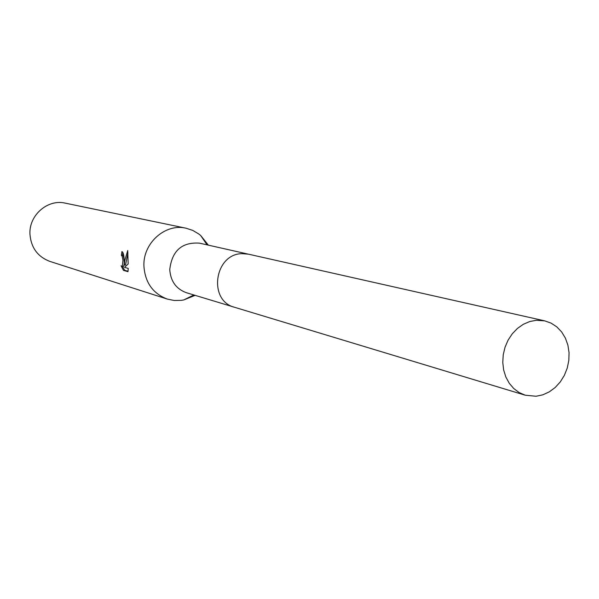 <?xml version="1.0" encoding="UTF-8"?>
<svg xmlns="http://www.w3.org/2000/svg" width="599" height="599" viewBox="0 0 599 599"><rect width="100%" height="100%" fill="white"/><g stroke="black" fill="none" stroke-linecap="round" stroke-linejoin="round"><path stroke-width="0.9" d="M248.016 254.081L199.467 243.149C181.894 241.974 171.988 250.779 169.757 269.572C170.595 281.245 176.143 288.958 186.409 292.716L234.044 307.122M208.355 245.156L200.702 235.527L198.853 234.029L192.751 230.405L186.027 228.204C165.242 223.15 142.794 243.187 143.917 266.136C145.108 282.601 152.925 293.585 167.353 299.096L174.287 300.503L181.385 300.354L183.736 299.957L195.132 295.352M122.892 252.456L122.496 255.241L121.357 255.309L121.919 251.543C123.289 252.359 124.045 255.376 124.195 260.595L124.39 265.065L124.734 260.745L127.729 250.502L128.164 263.979L124.532 267.341L128.223 268.412L127.984 271.691L123.454 270.344L121.073 265.784M186.027 228.204L65.231 203.136C47.65 198.89 28.879 215.251 29.95 234.127C31.036 247.672 37.685 256.761 49.882 261.404L167.353 299.096M121.073 265.791L122.286 266.63L122.982 260.258L122.129 256.132L121.357 255.309M122.496 255.241L123.267 256.072C124.525 260.82 124.577 264.316 123.431 266.562L123.267 266.57M127.939 252.793L125.535 265.005L124.39 265.065M122.578 266.615L124.637 270.276L128.059 271.287M124.637 270.276L123.454 270.344M536.36 320.27L529.718 321.536L523.324 324.291L517.431 328.432L512.28 333.785L508.087 340.135L505.032 347.233L503.235 354.78L502.771 362.47L503.654 369.987L505.856 377.018L509.27 383.285L513.755 388.534L519.131 392.555L525.181 395.19L536.06 396.261L542.829 394.823L549.298 391.858L555.198 387.493L560.29 381.907L564.363 375.348L567.253 368.071L568.833 360.396L569.05 352.624L567.882 345.084L565.381 338.091L561.645 331.936L556.823 326.882L551.11 323.138L544.753 320.869L536.36 320.27M544.753 320.869L248.555 254.193L242.123 253.662C214.382 253.751 207.816 300.758 234.576 307.287L525.181 395.19M193.844 294.963L183.736 299.957M122.286 266.63L123.431 266.562M207.044 244.856L200.702 235.527"/></g></svg>
